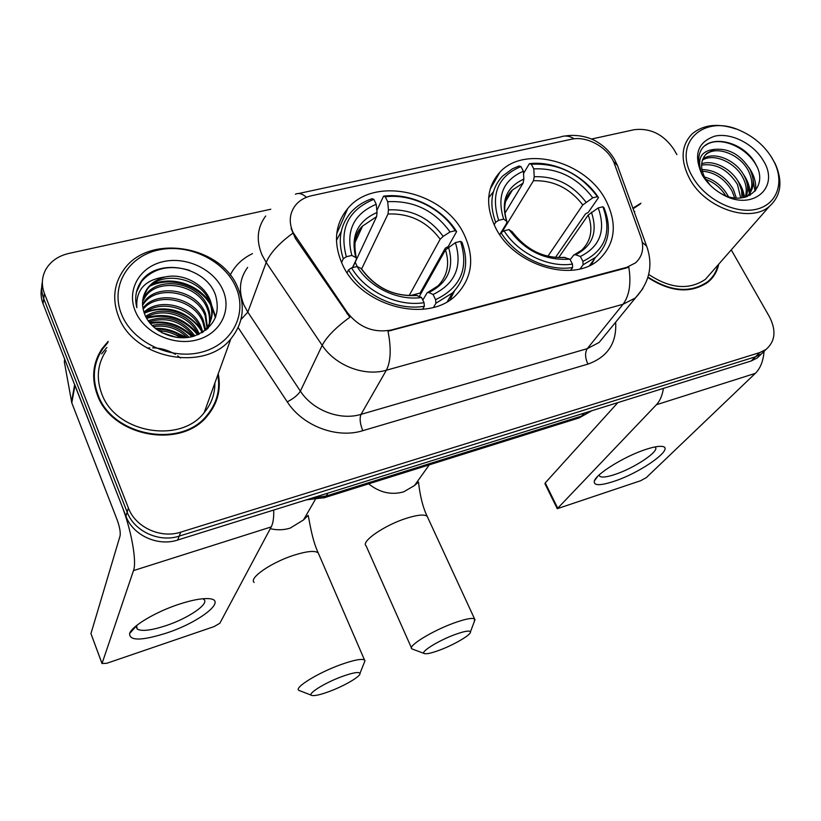 <?xml version="1.0" encoding="UTF-8"?>
<svg xmlns="http://www.w3.org/2000/svg" width="821" height="821" viewBox="0 0 821 821"><rect width="100%" height="100%" fill="white"/><g stroke="black" fill="none" stroke-linecap="round" stroke-linejoin="round"><path stroke-width="1.23" d="M495.237 227.027C513.494 265.778 574.043 283.85 599.617 258.984C615.422 243.211 617.505 223.671 605.867 200.355C586.225 161.48 524.793 144.578 499.927 172.174C486.668 186.993 485.108 205.271 495.237 227.027M342.193 263.931C360.296 306.602 428.644 324.367 456.507 294.667C472.342 277.765 474.887 257.712 464.142 234.529C444.397 191.601 374.52 175.284 347.683 208.606C334.927 224.266 333.1 242.698 342.193 263.931M292.994 232.364L347.468 312.719C359.188 327.517 373.863 333.264 391.504 329.95L626.71 267.348L635.577 262.833C642.617 256.306 644.413 247.798 640.965 237.3L614.621 164.333C609.192 148.088 587.169 135.373 571.19 139.283L311.693 195.696C304.971 197.214 299.603 200.345 295.622 205.086C289.505 213.019 288.633 222.111 292.994 232.364M108.177 341.362L102.071 348.658C92.804 362.769 91.213 378.122 97.278 394.727C111.83 437.059 181.646 449.508 207.631 415.518C217.719 403.183 221.249 389.257 218.232 373.76M215.43 403.07L216.908 396.974M647.892 277.529C670.819 292.276 690.872 293.805 708.03 282.126C713.665 277.467 717.226 271.474 718.724 264.167M709.518 280.844L711.007 278.555M97.648 356.591L101.27 351.08M626.71 267.348L626.197 268.005L628.804 267.123C631.339 283.266 629.42 295.652 623.047 304.263L386.352 370.22C364.391 376.767 335.44 365.632 322.201 345.354C326.573 336.867 335.789 327.497 349.849 317.255L295.468 238.501L291.086 228.454M41.697 287.36C40.516 292.82 40.968 298.3 43.072 303.791L125.941 516.214C132.858 535.271 157.827 546.724 177.654 540.033L751.184 360.983L755.474 356.796L761.58 353.769L765.5 349.951L761.58 353.769L755.474 356.796L179.204 536.113L755.474 356.796L759.794 352.568L765.931 349.53C775.27 341.444 776.45 330.545 769.482 316.844L731.254 249.882M125.941 516.214L127.152 512.13C134.131 531.29 159.253 542.825 179.204 536.113C159.253 542.825 134.131 531.29 127.152 512.13L43.729 298.628L127.152 512.13L128.394 507.983C135.414 527.256 160.69 538.863 180.764 532.141L759.794 352.568M42.353 282.106C41.153 287.596 41.604 293.097 43.729 298.628C41.604 293.097 41.153 287.596 42.353 282.106M626.197 268.005L388.005 331.232C391.371 348.576 390.827 361.568 386.352 370.22L361.045 414.359L587.261 348.658L599.166 342.429L606.237 333.737M640.965 203.177L632.888 208.175M676.873 154.625L673.846 149.34C663.645 134.377 650.427 127.83 634.223 129.697L591.448 139.057M270.817 209.232L68.82 253.443C58.527 255.844 50.933 261.047 46.048 269.052C41.768 276.718 41.214 284.836 44.385 293.405L128.394 507.983M96.129 362.728L94.138 368.773M751.184 360.983L757.27 357.956L761.18 354.159M166.365 633.094C141.664 640.852 129.41 640.996 129.615 633.545C131.647 626.177 155.733 611.799 179.111 604.215C191.539 600.172 201.217 598.314 208.154 598.622C228.782 599.268 200.355 622.031 166.365 633.094M136.604 625.52L137.169 629.03C141.53 631.585 151.064 630.477 165.78 625.715C188.368 618.326 209.827 603.671 203.844 599.392L202.787 598.745M74.67 384.515L121.354 504.463C131.257 529.401 137.045 561.564 133.495 570.595L102.04 663.501L106.74 663.306L214.055 626.608L219.843 623.262L271.228 526.908L133.495 570.595M273.701 510.057C273.937 517.671 273.116 523.295 271.228 526.908M102.02 663.584L90.946 633.607L120.071 535.897C120.666 532.295 119.661 526.856 117.044 519.58L71.796 402.854L64.336 361.917L64.664 359.146M235.791 286.95C224.195 260.236 188.491 243.149 158.258 250.036C127.871 256.521 109.993 286.457 121.58 314.392C132.715 342.449 170.953 360.378 201.638 352.147C232.497 344.327 247.829 313.55 235.791 286.95M237.854 287.771C221.218 244.945 147.729 233.051 123.212 270.581C113.77 284.487 112.21 299.788 118.522 316.495C133.638 358.941 204.932 372.354 230.886 338.775C243.19 323.464 245.51 306.459 237.854 287.771M186.357 337.616C176.761 332.033 166.386 328.954 155.231 328.379M106.207 350.639C97.514 363.785 95.995 378.091 101.671 393.567C115.238 432.872 180.107 444.356 204.162 412.686C211.387 403.963 214.958 394.08 214.886 383.017M183.093 337.8L170.799 332.895M165.185 331.479L157.858 330.329M106.884 347.447L101.64 353.861M94.795 368.855L93.625 375.156M107.931 342.501L102.656 348.946C93.481 362.913 91.89 378.112 97.904 394.562C112.323 436.454 181.431 448.769 207.138 415.118C216.857 403.244 220.418 389.831 217.832 374.889M145.615 316.383C162.455 304.529 191.878 314.238 199.205 334.055L199.246 334.178M143.952 312.226C159.346 296.986 193.51 305.669 201.309 327.476L202.797 332.269M144.311 313.242C160.157 298.844 193.099 307.834 200.786 329.129L201.987 332.762M142.936 308.244C156.298 289.71 195.131 296.976 203.464 320.795L205.548 329.498M143.131 309.23C157.027 291.517 194.731 299.152 202.92 322.479L204.901 330.216M142.526 304.355L144.26 301.748C157.345 282.609 197.143 289.741 205.64 314.002L207.6 328.698M142.567 305.32L143.829 303.503C156.883 284.384 196.619 291.486 205.096 315.705L207.19 329.057M142.669 300.558L145.994 294.647C159.171 275.435 199.287 282.67 207.857 307.095C210.648 313.981 210.792 320.97 208.277 328.072M142.587 301.502L145.563 296.432C158.71 277.241 198.744 284.446 207.303 308.829C209.837 315.059 210.176 321.452 208.318 328.031M165.606 276.893C157.94 278.75 151.926 282.516 147.575 288.212C142.023 296.083 141.058 304.765 144.712 314.258C151.074 331.274 174.606 341.782 193.469 336.302C213.583 328.39 220.921 314.638 215.502 295.047C205.825 266.384 158.627 257.609 141.838 280.433L141.746 280.546C135.988 288.664 134.346 297.715 136.84 307.69C135.732 289.628 145.317 279.366 165.606 276.893C182.939 273.003 203.844 283.994 210.114 300.076C214.024 310.41 212.721 319.954 206.194 328.718L202.777 332.289M143.152 297.766L147.318 289.249C160.557 269.965 200.909 277.293 209.55 301.841C213.409 312.001 212.177 321.432 205.866 330.145M158.72 330.904C166.519 330.935 173.785 333.223 180.538 337.77M161.706 332.669L177.1 337.493M151.988 325.424C166.211 322.581 178.578 326.522 189.087 337.267M153.27 326.676C166.14 324.634 177.49 328.246 187.332 337.513M148.139 320.744C166.981 314.453 182.539 319.513 194.813 335.902M148.94 321.873C166.725 316.475 181.585 321.278 193.53 336.292M146.148 317.45C162.876 306.787 190.349 315.808 198.23 334.629M135.27 311.108C143.86 332.505 172.974 346.195 196.476 340.007C220.12 334.126 232.117 310.574 222.912 290.049C214.045 269.432 186.439 256.244 163.194 261.642C139.827 266.733 126.331 289.782 135.27 311.108M212.547 408.694L214.835 402.803M136.44 292.163L141.53 281.47C153.342 268.128 169.352 264.424 189.538 270.355M150.222 286.057C170.245 276.061 199 284.969 210.638 304.991M212.136 307.762L215.42 317.706M144.322 313.273C163.492 304.222 189.979 312.298 201.443 330.935M146.631 318.322C166.827 313.017 183.842 318.527 197.676 334.865M150.222 323.484C166.027 320.929 179.902 325.342 191.847 336.723M156.195 329.139C166.119 329.036 175.314 331.91 183.791 337.78M147.246 348.104L149.843 347.899M152.603 347.847C160.629 347.971 168.202 350.136 175.335 354.344M177.664 355.852L180.497 357.997M152.296 284.323C171.671 276.051 197.522 283.933 209.663 302.138M211.808 305.699L215.718 316.947M146.456 311.6C167.658 305.063 185.618 310.533 200.314 328.031M146.282 317.696C166.766 312.062 184.017 317.573 198.056 334.239M149.679 322.827C166.088 319.933 180.415 324.49 192.658 336.518M155.22 328.369C166.016 328 175.951 331.12 185.023 337.718M329.375 691.456C344.522 685.884 361.148 676.114 359.957 673.394C358.839 671.609 352.845 672.666 341.977 676.555C324.049 683.062 305.802 694.761 312.144 695.52C315.131 695.951 320.867 694.597 329.375 691.456M311.405 695.233L298.885 690.379C293.702 687.865 317.737 672.922 340.52 664.733C353.635 660.053 361.64 658.483 364.524 660.022L365.006 660.731L364.062 663.111M435.602 299.655L435.91 303.247L452.494 292.933C465.876 278.894 469.048 262.002 461.977 242.236L460.55 241.374C468.986 268.262 460.673 287.689 435.602 299.655L433.088 294.493C455.173 283.779 462.603 266.486 455.398 242.626L445.464 249.923L419.315 296.422M422.794 300.086L427.248 292.604L428.829 292.512L433.088 294.493M456.62 231.594C442.211 207.959 410.551 192.525 383.54 196.157L385.275 196.804C411.105 193.438 441.329 208.154 455.193 230.711L456.62 231.594L448.225 246.516L445.3 248.168L420.116 293.046L420.68 293.99M450.052 299.86L454.547 290.819M376.849 210.504L383.54 196.157M435.91 303.247L433.509 307.341M422.61 309.312L424.365 306.264L424.047 302.662C397.713 307.064 365.386 291.609 351.583 267.862L348.525 269.863C362.851 294.801 396.83 311.036 424.365 306.264M348.525 269.863L347.18 272.767M455.193 230.711L450.041 231.943C434.504 210.484 413.712 200.406 387.676 201.709L385.275 196.804M455.398 242.626L460.55 241.374M351.583 267.862L357.094 266.527C369.614 287.463 398.072 301.081 421.532 297.479L424.047 302.662M387.676 201.709L388.466 209.878L387.994 214.014L361.599 268.99M409.145 295.632L440.159 239.26L443.176 236.376L450.041 231.943M361.763 269.606L360.983 268.405L357.094 266.527M421.532 297.479L416.206 295.334C393.834 296.72 375.577 287.843 361.404 268.693M341.238 231.501L336.446 240.44M341.567 262.546L343.291 258.748L346.339 256.747C339.042 229.038 348.207 209.909 373.832 199.349L372.118 198.692C363.518 201.576 356.406 206.184 350.803 212.506C340.027 225.436 337.534 240.851 343.291 258.748M373.832 199.349L376.223 204.275C353.677 213.871 345.549 230.917 351.84 255.434L346.339 256.747M352.671 267.595L376.603 216.621L377.044 212.475L376.223 204.275M351.84 255.434L356.314 257.825L356.314 259.446L352.466 267.646M357.248 266.599L355.185 262.248M420.116 293.046L409.997 295.642M439.492 650.181C454.157 644.793 471.541 634.571 470.443 631.893C469.591 630.271 464.45 631.154 455.029 634.541C437.819 640.78 418.689 652.941 424.714 653.67C427.197 654.07 432.123 652.9 439.492 650.181M424.17 653.465L411.896 648.888C406.959 646.435 432.082 630.867 454.034 622.995C465.384 618.931 472.249 617.587 474.61 618.983L474.271 621.641M582.92 261.335L583.074 264.793L595.656 257.281C609.11 244.155 611.881 227.612 603.958 207.672L602.912 206.769C612.035 232.127 605.375 250.323 582.92 261.335L580.344 256.48C600.11 246.598 606.072 230.414 598.232 207.908L588.216 214.999L558.701 257.589M570.174 259.754L573.756 254.951L575.613 254.756L580.344 256.48M598.488 197.615C584.008 175.253 554.042 160.475 529.381 163.697L531.32 164.251C558.188 162.907 580.231 173.724 597.431 196.701L598.488 197.615L588.288 212.372L585.445 213.963L555.478 257.435M591.315 264.649L594.691 258.605M523.521 173.498L529.381 163.697M583.074 264.793L580.119 268.857M570.574 270.366L572.617 267.533L572.453 264.064C548.469 267.974 517.989 253.207 504.063 230.804L501.036 232.733C515.496 256.265 547.535 271.772 572.617 267.533M501.036 232.733L499.825 234.714M597.431 196.701L592.752 197.82C577.337 177.5 557.675 167.853 533.783 168.88L531.32 164.251M598.232 207.908L602.912 206.769M504.063 230.804L509.061 229.582C524.937 250.918 545.206 260.78 569.877 259.179L572.453 264.064M533.783 168.88L534.225 176.741L533.455 180.753L501.98 232.127M547.894 256.234L582.787 204.922L592.752 197.82M512.366 232.015L509.061 229.582M569.877 259.179L563.955 257.353C543.707 258.523 526.446 249.974 512.171 231.717M493.421 191.693L488.669 197.83M494.129 224.78L495.648 222.255L498.665 220.315C490.486 194.228 497.906 176.31 520.925 166.56L518.995 166.006L512.427 168.808L502.503 176.146C491.225 188.44 488.947 203.813 495.648 222.255M520.925 166.56L523.388 171.22C503.15 180.076 496.572 196.055 503.653 219.125L498.665 220.315M504.874 213.327L523.1 183.124L523.849 179.101L523.388 171.22M503.653 219.125L506.885 221.424L506.66 223.25L499.732 234.58M613.8 481.393C599.925 485.878 593.439 485.755 594.332 481.014C596.056 473.943 624.904 456.117 645.891 449.405C652.521 447.229 657.559 446.214 660.997 446.357C677.335 446.532 641.796 472.414 613.8 481.393M599.186 474.928L599.648 476.17C601.598 477.74 606.678 477.175 614.898 474.466C634.212 468.257 660.074 450.986 655.302 447.219L654.963 446.942M663.419 388.384C662.321 395.486 659.981 400.946 656.41 404.732L557.274 508.702L640.698 480.706L646.343 477.586L755.33 373.36L656.41 404.732M764.023 351.655C763.232 361.199 760.338 368.434 755.33 373.36M557.202 508.568L544.959 483.764L545.236 482.922L617.864 402.608M772.068 158.084C764.495 145.84 753.894 136.686 740.255 130.621C704.028 113.524 671.906 143.059 692.729 177.151C704.89 198.754 733.83 213.788 754.92 209.56C776.173 205.609 784.784 183.945 774.562 162.753L772.068 158.084M736.057 129C718.139 122.955 703.566 124.525 692.339 133.71C680.989 145.245 680.127 160.341 689.753 178.999C705.403 208.39 750.209 223.538 769.421 206.358C781.048 195.757 783.008 181.605 775.311 163.902L770.509 155.6M634.797 211.51L634.274 212.003M640.339 204.019L633.083 208.719M704.449 176.987C714.598 179.83 722.439 186.09 727.981 195.778L728.391 196.599M701.914 169.526C714.968 169.814 725.446 176.402 733.338 189.271L736.334 198.046M702.273 171.179C714.742 172.164 724.645 178.742 731.993 190.913L734.631 197.892M701.657 163.79C713.305 159.407 731.665 168.695 738.777 182.683L741.548 190.195L741.989 197.851M701.575 165.113C715.922 163.081 727.868 169.485 737.412 184.345L740.737 197.994M702.807 159.058C713.459 150.736 736.18 159.808 744.278 176.002C748.075 183.391 748.66 190.38 746.012 196.958M702.407 160.157C713.449 152.86 735.031 162.045 742.892 177.685C746.392 184.397 747.151 190.903 745.181 197.204M720.643 193.325C745.499 207.846 769.205 187.27 755.925 164.652C744.688 141.438 708.933 133.248 700.693 150.972C697.727 157.324 697.963 164.508 701.401 172.533C696.803 158.371 701.247 150.643 714.732 149.371C728.925 148.139 740.634 154.759 749.86 169.229C755.156 180.446 754.201 189.528 746.997 196.476L746.669 196.742M714.732 149.371L706.881 153.291L705.886 154.584C716.015 145.153 740.06 154.081 748.465 170.932C753.319 181 752.919 189.528 747.254 196.527M704.962 179.132L705.732 179.378M705.783 179.389C714.126 182.416 720.766 187.845 725.692 195.675M706.881 153.291C700.416 159.746 699.903 168.202 705.331 178.639L710.227 185.238M702.191 174.873L702.909 176.084C707.558 183.473 713.88 189.456 721.875 194.043C752.18 212.28 780.904 187.506 763.078 160.249C753.309 143.583 730.885 132.397 714.701 136.173C697.398 142.279 693.222 155.179 702.191 174.873M707.435 282.598L709.118 280.464M648.015 277.098C670.747 291.763 690.625 293.313 707.661 281.726C712.956 277.344 716.415 271.761 718.016 264.967M648.713 274.45C670.244 288.725 689.147 290.347 705.444 279.304L711.561 272.326M705.352 145.491C718.662 135.096 747.007 146.61 756.818 166.499M752.57 176.269L755.002 191.201M746.874 182.642L749.491 193.428M749.511 193.848L749.532 195.511M741.24 188.922L743.723 197.553M748.947 167.607C754.017 174.832 756.274 182.395 755.72 190.308M742.964 173.734C747.141 179.46 749.532 185.597 750.158 192.124M750.199 192.894L750.22 195.131M737.032 179.748C741.158 185.218 743.641 191.098 744.493 197.379M295.888 237.433L295.468 238.501M391.504 329.95L391.135 330.606M347.468 312.719L346.985 313.714M247.644 267.42C239.496 278.535 238.264 291.065 243.929 305.032L247.819 312.124L300.373 391.124L322.201 345.354L266.199 262.474L262.053 255.054C255.988 240.461 257.199 227.448 265.706 216.005M292.676 233.308C278.812 243.519 269.986 253.248 266.199 262.474L247.819 312.124L240.943 319.585M574.218 138.8C569.435 135.876 564.889 135.27 560.599 136.974L298.741 193.499M642.32 242.328L646.661 246.208L647.718 249.215M642.864 288.653L635.403 297.941L623.047 304.263L587.261 348.658C584.839 352.64 585.055 357.792 587.898 364.114L362.81 430.686C336.836 438.907 302.641 425.976 287.247 401.849L238.141 327.569M613.379 161.388L617.454 165.503L618.603 168.685M295.416 194.218C298.68 192.648 302.364 193.674 306.469 197.297M615.647 322.181C616.869 343.075 607.622 357.053 587.898 364.114M230.229 275.107C234.939 265.635 242.359 258.482 252.478 253.638M44.385 293.405L43.072 303.791M180.764 532.141L177.654 540.033M287.247 401.849C293.713 398.472 298.085 394.901 300.373 391.124C312.78 410.438 340.14 420.834 361.045 414.359C359.424 418.361 360.009 423.81 362.81 430.686M312.031 498.08L326.245 495.987L327.938 493.123M323.618 497.957L326.245 495.987L581.596 416.083L584.172 413.127M577.861 418.3L591.808 410.736M74.947 385.501L71.796 402.854M90.946 633.607L102.04 663.501M71.519 401.89L74.629 384.7M64.746 359.362L64.336 361.917M318.928 554.524L318.22 552.892C314.966 550.378 306.849 551.168 293.846 555.242C271.289 562.385 248.414 578.271 254.192 582.458M310.584 507.676L303.493 519.939L290.224 528.098C283.809 530.099 277.159 530.294 270.273 528.683M427.885 292.338L438.075 285.811C447.435 275.897 449.898 263.941 445.464 249.923M443.176 236.376C429.445 217.739 411.208 208.914 388.466 209.878M428.829 292.512C447.927 283.029 454.485 267.872 448.502 247.059M360.983 268.405C375.074 287.914 393.854 296.935 417.325 295.478M440.159 239.26C427.043 221.567 409.648 213.142 387.994 214.014M377.044 212.475C357.587 221.085 350.485 236.058 355.75 257.363M376.603 216.621L362.574 226.073C358.274 230.927 355.657 236.633 354.744 243.19M427.792 517.661L427.197 516.358C424.488 514.131 417.499 514.798 406.231 518.349C384.454 525.224 360.552 541.768 366.094 545.821L411.444 647.872M420.516 477.124L414.513 485.539L403.634 491.871C391.227 495.279 379.569 492.6 368.66 483.836M574.484 254.654L581.617 250.251C591.089 240.953 593.285 229.192 588.216 214.999M585.958 202.099C572.36 184.458 555.109 176.002 534.225 176.741M575.613 254.756C592.7 246.013 597.965 231.82 591.407 212.187M511.986 231.563C525.953 249.995 543.687 258.625 565.176 257.445M582.787 204.922C569.795 188.163 553.354 180.107 533.455 180.753M523.849 179.101C506.393 187.065 500.646 201.083 506.598 221.147M523.1 183.124L512.437 189.979L505.541 201.566M545.236 482.922L557.582 507.901M336.723 233.79L347.683 208.606M490.137 189.241L499.927 172.174M606.298 333.675L635.403 297.941C649.616 282.383 653.372 265.142 646.661 246.208L617.454 165.503L614.457 159.315C610.136 151.998 604.348 146.189 597.103 141.889C591.715 138.369 579.092 133.69 564.725 136.05M765.931 349.53L757.27 357.956M591.818 410.736L579.267 417.858L324.623 497.629L306.366 499.856M136.471 625.848L129.615 633.545M137.169 629.03L136.265 626.659M205.681 330.288L206.194 328.718M143.829 303.503L144.26 301.748M145.563 296.432L145.994 294.647M147.318 289.249L147.575 288.212M206.533 416.77L207.138 415.118M204.162 412.686L230.886 338.775M141.746 280.546L141.53 281.47M359.957 673.394L365.006 660.731M315.202 499.691L303.493 519.939L308.152 515.352C309.455 520.606 311.847 539.325 318.22 552.892L364.524 660.022M447.312 301.584L452.494 292.933M356.314 257.825C353.246 242.954 355.339 232.374 362.574 226.073L354.754 243.088M470.443 631.893L475.02 619.639M429.27 464.85L414.513 485.539L418.474 482.05C419.367 489.306 421.327 504.32 427.197 516.358L474.61 618.983M589.632 265.491L595.656 257.281M506.885 221.424C501.272 203.372 507.994 193.869 512.437 189.979L505.572 201.494M597.678 476.375L594.332 481.014M599.648 476.17L599.207 475.308M659.612 446.357L660.997 446.357M721.095 193.592L721.875 194.043M705.865 179.532L702.909 176.084M705.916 283.707L707.661 281.726M705.444 279.304L769.421 206.358M774.562 162.753L775.311 163.902"/></g></svg>
